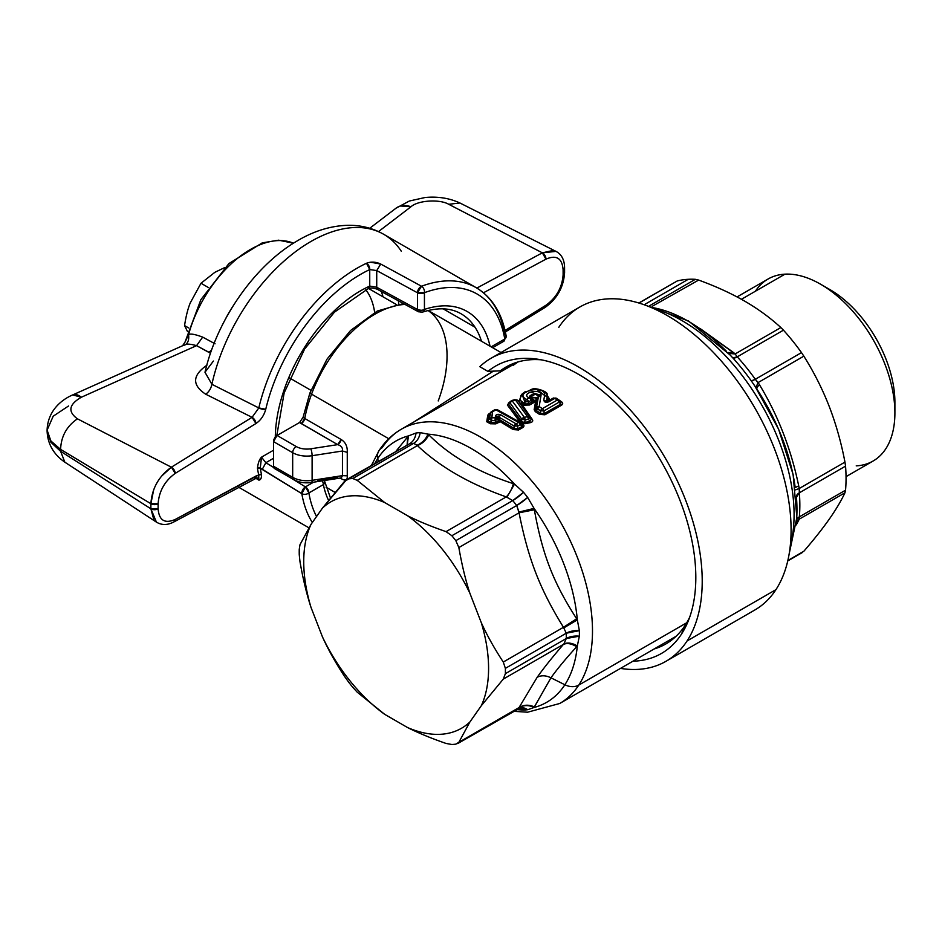 <?xml version="1.0" encoding="UTF-8"?>
<svg xmlns="http://www.w3.org/2000/svg" width="942" height="942" viewBox="0 0 942 942"><rect width="100%" height="100%" fill="white"/><g stroke="black" fill="none" stroke-linecap="round" stroke-linejoin="round"><path stroke-width="1.41" d="M381.333 291.49A105.575 60.947 -60 0 1 383.005 296.812A105.575 60.947 120 0 0 381.333 291.49M374.657 312.438A91.292 52.705 120 0 0 365.814 289.759M288.37 476.464L274.487 468.527A5.028 2.897 -60 0 1 273.521 466.266L292.679 477.323L273.521 466.266L273.521 441.633L292.679 452.702L292.679 477.323A5.028 2.897 120 0 0 293.727 479.631A5.028 2.897 -60 0 1 292.679 477.323A20.112 11.61 0 0 0 312.108 480.338L312.108 455.704L342.452 451.006C342.935 447.909 341.357 445.79 337.695 444.636L341.145 439.502L304.749 418.483L341.145 439.502A5.028 2.897 -60 0 1 337.695 444.636C341.345 445.79 342.935 447.909 342.452 451.006L312.108 455.704A5.028 1.06 -98.8 0 0 310.801 448.792L337.695 444.636L301.287 423.617A5.028 2.897 120 0 0 304.749 418.483A102.054 58.922 -60 0 1 311.567 394.156A102.054 58.922 -60 0 1 405.036 304.431A102.054 58.922 120 0 0 311.567 394.156A15.084 3.462 -159.6 0 1 309.859 393.108A15.084 3.462 20.4 0 0 311.567 394.156A102.054 58.922 120 0 0 304.749 418.483L303.077 417.318L304.749 418.483L301.287 423.617L299.58 422.487L337.695 444.636L310.801 448.792A15.084 8.702 180 0 1 296.235 446.543L277.078 435.475L296.235 446.543A5.028 2.897 120 0 0 292.679 452.702A20.112 11.61 0 0 0 312.108 455.704L312.108 480.338A20.112 11.61 180 0 1 292.679 477.323L292.679 452.702A5.028 2.897 -60 0 1 296.235 446.543A15.084 8.702 0 0 0 310.801 448.792A5.028 1.06 81.2 0 1 312.108 455.704A20.112 11.61 180 0 1 292.679 452.702L273.521 441.633A5.028 2.897 -60 0 1 277.078 435.475L299.58 422.487L303.077 417.318L309.859 393.108L326.992 359.173L350.577 330.477L377.306 311.037L403.447 303.571L377.306 311.037L350.577 330.477L326.992 359.173L309.859 393.108L303.077 417.318L299.58 422.487L277.078 435.475L273.521 441.633L273.521 466.266L274.487 468.527L277.914 470.505M894.747 407.297A91.998 53.117 -120 0 0 825.38 287.157M384.713 714.354A130.714 75.466 60 0 1 322.458 636.898L311.013 607.413A130.714 75.466 60 0 1 311.013 524.388L322.458 508.115A130.714 75.466 60 0 1 384.713 502.557L407.603 515.769A130.714 75.466 60 0 1 469.87 593.225L481.303 622.709A130.714 75.466 60 0 1 481.303 705.735L469.87 722.008A130.714 75.466 60 0 1 407.603 727.565L384.713 714.354L357.206 692.158L352.767 687.283A145.786 84.168 60 0 1 348.799 682.349L344.419 676.238C335.411 662.473 328.087 649.356 322.458 636.898A130.714 75.466 -120 0 0 384.713 714.354L407.603 727.565A130.714 75.466 -120 0 0 469.87 722.008L458.848 742.308L455.834 744.145A145.786 84.168 60 0 1 451.866 744.498L446.061 743.45C431.036 738.234 418.213 732.935 407.603 727.565C418.213 732.935 431.036 738.234 446.061 743.45L451.866 744.498A145.786 84.168 -120 0 0 455.834 744.145L458.848 742.308L469.87 722.008L481.303 705.735A130.714 75.466 -120 0 0 481.303 622.709L469.87 593.225A130.714 75.466 -120 0 0 407.603 515.769C418.213 521.138 431.036 526.425 446.061 531.641L451.866 535.727A145.786 84.168 60 0 1 455.834 540.661L458.848 547.561C461.874 564.788 465.536 580.013 469.87 593.225C465.536 580.013 461.874 564.788 458.848 547.561L519.054 512.801C528.332 559.336 539.86 589.056 563.469 627.29L503.275 662.049C494.267 648.284 486.943 635.167 481.303 622.709C486.943 635.167 494.267 648.284 503.275 662.049L505.383 668.361A145.786 84.168 60 0 1 505.383 673.66L503.275 679.111L481.303 705.735L503.275 679.111L563.469 644.352C552.448 657.116 543.687 668.102 537.164 677.298L519.054 707.548L458.848 742.308L519.054 707.548L537.164 677.298C541.273 675.155 545.877 675.32 550.952 677.804L534.35 706.924C528.886 704.451 523.787 704.663 519.054 707.548L518.371 708.537L519.054 707.548C523.787 704.663 528.886 704.451 534.35 706.924L534.079 707.477C528.733 704.899 523.717 704.993 519.007 707.76C523.717 704.993 528.733 704.899 534.079 707.477L550.952 677.804C545.877 675.32 541.273 675.155 537.164 677.298C543.687 668.102 552.448 657.116 563.469 644.352L503.275 679.111L505.383 673.66A145.786 84.168 -120 0 0 505.383 668.361L503.275 662.049L563.469 627.29C539.86 589.056 528.332 559.336 519.054 512.801L458.848 547.561L455.834 540.661A145.786 84.168 -120 0 0 451.866 535.727L446.061 531.641C431.036 526.425 418.213 521.138 407.603 515.769L384.713 502.557A130.714 75.466 -120 0 0 322.458 508.115L311.013 524.388A130.714 75.466 -120 0 0 311.013 607.413L322.458 636.898C328.087 649.356 335.411 662.473 344.419 676.238L348.799 682.349A145.786 84.168 -120 0 0 352.767 687.283L357.206 692.158L384.713 714.354M214.87 272.32A40.223 23.22 120 0 0 214.858 272.32L200.987 283.259L190.237 302.959A40.223 23.22 120 0 0 190.237 302.959L190.237 302.959C187.811 308.941 185.927 316.488 184.561 325.579L187.529 331.608L184.561 325.579L188.624 327.922L184.561 325.579C185.927 316.488 187.811 308.941 190.237 302.959L190.237 302.959A40.223 23.22 -60 0 1 190.237 302.947L200.987 283.259L208.394 287.534L200.987 283.259L214.858 272.32A40.223 23.22 -60 0 1 214.87 272.32M224.82 267.528L214.858 272.32L224.82 267.528M856.219 465.866A105.068 60.665 -120 0 0 894.9 412.902A105.068 60.665 -120 0 0 820.6 284.225A105.068 60.665 -120 0 0 784.98 274.157A105.068 60.665 -120 0 0 755.402 291.231M820.6 284.225L829.843 289.559A91.998 53.117 60 0 1 894.9 402.234L894.9 412.902M737.056 296.918L768.071 279.02A105.068 60.665 60 0 1 784.98 274.157L741.436 299.297L784.98 274.157A105.068 60.665 60 0 1 880.075 352.932A105.068 60.665 60 0 1 873.14 461.003L846.034 476.652M369.723 228.27L396.04 208.17A25.14 17.415 52.6 0 1 410.971 206.769L378.484 231.591L410.971 206.769L400.574 205.992M553.036 250.466L542.345 252.833L555.992 251.384L459.932 203.001L448.71 204.284C439.796 198.974 417.859 200.293 410.971 206.769C417.859 200.293 439.796 198.974 448.71 204.284L542.345 252.833L476.84 288.075L542.345 252.833L448.71 204.284L459.932 203.001C449.534 198.15 437.924 196.313 425.113 197.502L409.358 201.023L396.04 208.17M185.021 342.123L188.553 334.693C190.166 333.397 194.876 334.21 202.683 337.118L215.059 343.795L202.683 337.118C194.876 334.21 190.166 333.397 188.553 334.693A93.176 53.8 -60 0 1 293.445 243.213A93.176 53.8 120 0 0 188.553 334.693L185.009 342.158M224.855 320.186A94.436 54.53 -60 0 1 232.874 306.291A94.436 54.53 120 0 0 224.855 320.186M185.127 344.878L182.607 345.726L185.127 344.878C188.082 342.97 189.224 339.567 188.553 334.693C189.224 339.567 188.082 342.97 185.127 344.878C186.598 343.677 190.402 343.948 196.56 345.655C190.402 343.948 186.598 343.677 185.127 344.878M202.683 337.118L196.56 345.655L202.683 337.118M729.555 354.38L732.805 357.878A154.594 89.254 60 0 1 751.292 380.886L755.896 387.551L758.122 382.558L755.896 387.551L751.292 380.886L755.296 379.285A10.056 1.342 -35.5 0 1 751.292 380.886A154.594 89.254 -120 0 0 732.805 357.878A10.056 2.885 137.8 0 0 737.256 356.841A150.814 87.076 60 0 1 755.296 379.285L759.452 384.701C757.074 386.985 756.32 388.61 757.191 389.564C756.32 388.61 757.074 386.985 759.452 384.701C777.986 415.292 791.068 449.016 798.71 485.895L799.228 488.509L798.71 485.895C791.068 449.016 777.986 415.292 759.452 384.701L758.122 382.558L803.844 356.158L758.122 382.558L755.296 379.285L801.489 352.614L803.844 356.158C813.947 372.196 822.39 388.94 829.196 406.367A138.25 79.823 60 0 1 829.243 406.485A138.25 79.823 -120 0 0 829.196 406.367C835.931 423.829 841.182 442.41 844.962 462.11L799.228 488.509L799.334 492.819A150.814 87.076 60 0 1 799.334 516.864L799.228 519.172L796.296 524.882L798.71 520.255L796.543 522.315L799.228 519.172L844.962 492.772L799.228 519.172L799.334 516.864L845.539 490.193L799.334 516.864A150.814 87.076 -120 0 0 799.334 492.819L845.539 466.149L799.334 492.819L799.228 488.509L844.962 462.11L845.539 466.149A150.814 87.076 60 0 1 845.539 490.193L844.962 492.772C841.182 500.814 835.931 509.634 829.196 519.254A138.25 79.823 60 0 1 829.184 519.266C822.39 528.898 813.947 539.566 803.844 551.258C813.947 539.566 822.39 528.898 829.196 519.254A138.25 79.823 -120 0 0 829.196 519.254A138.25 79.823 -120 0 0 829.207 519.23A138.25 79.823 60 0 1 829.196 519.254C835.931 509.634 841.182 500.814 844.962 492.772L845.539 490.193A150.814 87.076 -120 0 0 845.539 466.149L844.962 462.11C841.182 442.41 835.931 423.829 829.196 406.367A138.25 79.823 -120 0 0 829.148 406.249A138.25 79.823 60 0 1 829.196 406.367C822.39 388.94 813.947 372.208 803.844 356.158L801.489 352.614A150.814 87.076 -120 0 0 783.45 330.171L780.859 327.545C770.144 317.713 758.039 308.882 744.533 301.051A138.25 79.823 -120 0 0 744.474 301.016A138.25 79.823 60 0 1 744.533 301.051C730.957 293.256 715.661 286.262 698.634 280.08L695.349 279.315A150.814 87.076 -120 0 0 688.272 279.303A150.814 87.076 -120 0 0 677.31 280.928L638.994 303.053L677.31 280.928A150.814 87.076 60 0 1 688.272 279.303L644.175 304.761L688.272 279.303A150.814 87.076 60 0 1 695.349 279.315L649.438 305.82L695.349 279.315L698.634 280.08L652.147 306.338L698.634 280.08C715.661 286.262 730.957 293.256 744.533 301.051A138.25 79.823 60 0 1 744.592 301.087A138.25 79.823 -120 0 0 744.533 301.051C758.039 308.882 770.144 317.713 780.859 327.545L735.125 353.957L700.094 328.522L733.688 352.649L727.789 352.532L733.688 352.649L735.125 353.957L780.859 327.545L783.45 330.171L737.256 356.841L735.125 353.957L728.613 353.391L735.125 353.957L737.256 356.841L783.45 330.171A150.814 87.076 60 0 1 801.489 352.614L755.296 379.285A150.814 87.076 -120 0 0 737.256 356.841L732.805 357.878L727.754 352.543M68.542 405.99L53.211 416.199L47.1 430.105L50.892 440.974L60.606 449.393L60.606 451.312L50.892 442.257L47.1 431L50.892 442.257L60.606 451.312L64.845 462.192L60.606 451.312L150.885 508.786L153.805 519.572M153.746 489.499L150.885 503.711L60.606 449.393L150.885 503.711L150.885 508.786L60.606 451.312L60.606 449.393C61.077 436.429 66.694 426.243 77.432 418.825C67.565 411.607 68.884 404.412 81.401 397.218L196.56 345.655L210.466 353.262L208.959 352.273L211.585 350.071L208.959 352.273L196.56 345.655L81.401 397.218A25.14 11.127 -114.1 0 0 72.687 394.933L81.401 397.218C68.884 404.412 67.565 411.607 77.432 418.825C66.694 426.243 61.077 436.429 60.606 449.393L50.892 440.974L47.1 430.105C47.795 409.688 63.02 399.008 72.687 394.933L182.607 345.726M213.398 361.057L204.979 372.267L211.891 384.301C210.984 388.634 208.912 391.931 205.686 394.203C191.874 385.066 192.286 375.399 206.91 365.213C192.286 375.399 191.874 385.054 205.686 394.203L252.079 417.341L171.373 467.197L161.212 476.475M492.654 347.704L503.735 341.298L506.172 336.094A5.028 3.368 170.2 0 1 504.771 339.002A5.028 2.897 60 0 1 503.735 341.298L504.771 339.002A5.028 3.368 -9.8 0 0 506.172 336.094A5.028 3.368 -9.8 0 0 504.712 334.198A145.786 84.168 120 0 0 493.714 304.596A145.786 84.168 120 0 0 476.169 287.675A145.786 84.168 120 0 0 421.51 286.238L417.447 292.762A5.028 2.779 -61.4 0 1 421.51 286.238A5.028 3.368 69.7 0 1 424.43 292.691L417.447 292.762L376.729 270.566L369.735 269.577L366.509 263.254A145.786 84.168 120 0 0 258.803 407.933L211.891 384.301L204.991 372.267C216.943 320.139 254.057 266.327 296.365 241.411C313.227 231.19 330.359 225.821 347.775 225.303C360.727 225.067 372.714 228.07 383.735 234.311A145.786 84.168 120 0 0 211.891 384.301L258.803 407.933L252.079 417.341L205.686 394.203C208.912 391.931 210.984 388.634 211.891 384.301A145.786 84.168 -60 0 1 383.735 234.311A145.786 84.168 120 0 1 401.292 251.231M545.96 259.156L483.482 292.774L545.96 259.156L542.345 252.833A5.028 3.003 61.7 0 1 545.96 259.156C556.428 254.658 562.15 258.19 563.104 269.753C562.15 258.19 556.428 254.658 545.96 259.156M564.576 267.622L563.104 269.753A5.028 2.908 -0 0 0 564.576 267.693A5.028 2.908 -0 0 0 564.576 267.622M563.116 274.829L563.104 269.753L563.116 274.829L564.588 272.768A5.028 2.908 180 0 1 563.116 274.829C562.15 287.498 556.451 297.625 545.983 305.22C556.451 297.625 562.15 287.498 563.116 274.829M505.371 331.961L545.065 307.445L545.983 305.22A5.028 2.802 58.3 0 1 545.065 307.445C557.075 298.873 563.575 287.322 564.576 272.768M505.053 330.501L545.983 305.22L505.053 330.501M77.432 418.825L171.373 467.197L77.432 418.825M424.442 309.423A5.028 3.438 71.5 0 1 422.475 312.132A5.028 3.438 -108.5 0 0 424.442 309.423A120.658 69.661 -60 0 1 481.68 325.496A120.658 69.661 -60 0 1 490.028 346.185A120.658 69.661 120 0 0 481.68 325.496A120.658 69.661 120 0 0 424.442 309.423L424.43 292.691L424.442 309.423A5.028 2.908 180 0 1 417.459 309.494L417.447 292.762A5.028 2.908 -0 0 0 424.43 292.691A140.758 81.271 -60 0 1 494.15 310.413A140.758 81.271 -60 0 1 504.771 339.002L491.194 346.844L504.771 339.002A140.758 81.271 120 0 0 494.15 310.413A140.758 81.271 120 0 0 424.43 292.691A5.028 3.368 -110.3 0 0 421.51 286.238L380.733 264.054L370.536 262.194M47.1 430.105L47.1 431C47.618 443.929 53.529 454.327 64.845 462.192L156.419 522.127L150.885 508.786L150.885 503.711C151.933 488.451 158.762 476.275 171.373 467.197L252.079 417.341L258.803 407.933A145.786 84.168 -60 0 1 366.509 263.254C371.136 261.511 375.882 261.782 380.733 264.054L376.729 270.566L380.733 264.054L421.51 286.238A145.786 84.168 -60 0 1 476.169 287.675L383.735 234.311M638.817 302.994L677.31 280.928M798.71 485.895L795.201 487.556L798.71 485.895M803.844 551.258L787.853 560.49L801.489 552.86M366.509 263.254A5.028 3.156 64.8 0 1 369.735 269.577A140.758 81.271 120 0 0 265.75 409.275A5.028 1.884 -166.6 0 1 258.803 407.933L265.75 409.275C264.054 415.493 260.781 420.25 255.941 423.523L252.079 417.341A5.028 2.802 58.3 0 1 255.941 423.523L175.236 473.379A5.028 2.802 -121.7 0 0 171.373 467.197L175.236 473.379C164.779 480.973 159.068 491.112 158.115 503.782L150.885 503.711A5.028 2.908 -0 0 0 158.115 503.782L158.115 508.857A5.028 2.908 180 0 1 150.885 508.786L158.115 508.857C159.08 520.42 164.791 523.952 175.259 519.442L174.011 521.856A5.028 3.003 -118.3 0 0 174.082 521.821A5.028 3.003 -118.3 0 0 175.259 519.442L255.965 476.028A5.028 3.003 61.7 0 1 254.799 478.406L255.965 476.028L258.72 474.968L258.838 480.102L257.084 477.782L258.838 480.102L258.72 474.968L261.523 474.627C261.558 478.183 260.663 480.008 258.838 480.102L255.517 478.053L258.838 480.102M417.447 292.762L417.459 309.494L376.729 287.251L376.729 270.566L417.447 292.762M261.523 474.627L261.523 474.627A145.786 84.168 -60 0 1 260.286 467.997L261.499 457.164L273.521 450.217L261.499 457.164C259.391 459.272 258.049 462.969 257.46 468.256C258.049 462.969 259.391 459.272 261.499 457.164L260.286 467.997L257.46 468.256A147.8 85.333 120 0 0 258.72 474.968A147.8 85.333 -60 0 1 257.46 468.256A2.014 1.331 171.3 0 1 260.286 467.997A145.786 84.168 120 0 0 261.523 474.627A2.014 1.389 -12.6 0 0 258.72 474.968L175.259 519.442C164.791 523.952 159.08 520.42 158.115 508.857L158.115 503.782C159.068 491.112 164.779 480.973 175.236 473.379L255.941 423.523C260.781 420.25 264.054 415.493 265.75 409.275A140.758 81.271 -60 0 1 369.735 269.577L369.747 286.085L376.729 287.251L377.754 289.535L376.729 287.251L369.747 286.085L369.735 269.577L376.729 270.566L376.729 287.251L417.459 309.494L418.472 311.778A5.028 2.779 -61.3 0 1 417.459 309.494L420.886 310.271M398.289 300.745A115.63 66.752 -60 0 1 398.807 303.972A115.63 66.752 120 0 0 398.289 300.745M799.228 488.509L795.59 489.852L799.228 488.509M796.39 496.446A10.056 5.205 175.4 0 1 799.334 492.819L796.437 497.246A154.594 89.254 -120 0 1 796.437 521.903M799.334 516.864A10.056 6.347 5.1 0 0 796.744 519.548L799.334 516.864M799.228 519.172L796.567 522.021L799.228 519.172M726.282 351.119A153.334 88.524 -120 0 0 650.651 307.28M795.201 487.556A153.334 88.524 -120 0 0 757.191 389.564M322.541 481.503L322.176 480.856A5.028 2.897 60 0 1 323.365 484.588L308.87 492.96A5.028 2.897 -120 0 0 305.443 486.884L313.568 482.186L305.443 486.884L301.817 493.667L262.217 469.446L265.856 462.71L273.521 458.283L265.856 462.71L261.499 457.164L265.856 462.71L262.217 469.446L260.286 467.997L301.817 493.667A5.028 2.779 -58.6 0 1 305.443 486.884L308.87 492.96A5.028 3.368 170.2 0 1 301.817 493.667A145.786 84.168 120 0 0 312.332 522.504A145.786 84.168 -60 0 1 301.817 493.667A5.028 3.368 -9.8 0 0 308.87 492.96A140.758 81.271 120 0 0 316.547 516.51A140.758 81.271 -60 0 1 308.87 492.96L323.365 484.588A120.658 69.661 120 0 0 328.534 500.332A120.658 69.661 -60 0 1 323.365 484.588A5.028 3.438 -11.6 0 0 324.731 481.527A5.028 3.438 -11.6 0 0 324.272 480.538M369.747 286.085A120.658 69.661 120 0 0 275.3 437.041A120.658 69.661 -60 0 1 369.747 286.085A5.028 3.191 65.6 0 1 368.263 288.605L369.747 286.085M481.48 341.24A115.63 66.752 120 0 0 475.003 327.215A115.63 66.752 120 0 0 461.085 313.792A115.63 66.752 -60 0 1 475.003 327.215A115.63 66.752 -60 0 1 481.48 341.24M420.156 311.814A5.028 3.438 -108.5 0 0 422.475 312.132L418.472 311.778L377.789 289.547M443.187 308.846L475.003 327.215L443.187 308.846M790.267 545.901A158.362 91.433 -120 0 0 761.289 404.259A158.362 91.433 -120 0 0 653.112 308.34A158.362 91.433 60 0 1 761.289 404.259A158.362 91.433 60 0 1 790.267 545.901M260.369 479.125L261.429 477.688M305.443 486.884L290.666 477.865L305.443 486.884M312.108 480.338A5.028 1.06 81.2 0 1 311.567 482.504A5.028 1.06 -98.8 0 0 312.108 480.338L342.452 475.639L312.108 480.338M330.454 497.965L324.731 481.527A5.028 3.438 168.4 0 1 323.365 484.588M299.992 561.75C303.018 578.977 306.692 594.202 311.013 607.413C306.692 594.202 303.018 578.977 299.992 561.75L299.25 554.65A145.786 84.168 60 0 1 299.25 549.363L299.992 544.688L311.013 524.388L299.992 544.688L299.25 549.363A145.786 84.168 -120 0 0 299.25 554.65L299.992 561.75M265.856 462.71L273.722 467.526L265.856 462.71M276.736 469.822L293.727 479.631A5.028 2.897 120 0 0 294.469 479.855M342.452 451.006L342.452 475.639L341.263 477.9L342.452 475.639L342.452 451.006L347.268 452.36L342.452 451.006M311.143 482.222A5.028 1.06 -98.8 0 0 311.567 482.504L341.546 477.853M317.866 480.538L337.695 477.476M491.041 358.266A174.953 101.006 -120 0 0 479.796 366.685A174.953 101.006 60 0 1 645.623 428.539A174.953 101.006 60 0 1 687.071 640.949A174.953 101.006 -120 0 0 652.653 438.242A174.953 101.006 -120 0 0 491.041 358.266L579.907 306.962A174.953 101.006 60 0 1 741.531 386.938A174.953 101.006 60 0 1 775.949 589.633L687.071 640.949A174.953 101.006 60 0 1 620.507 668.396A174.953 101.006 -120 0 0 665.982 661.296A174.953 101.006 -120 0 0 687.071 640.949L775.949 589.633A174.953 101.006 -120 0 0 726.694 367.356A174.953 101.006 -120 0 0 558.818 327.31M537.034 389.482L544.594 395.452L543.817 400.091C544.276 402.446 546.077 402.94 549.233 401.563C546.077 402.929 544.276 402.446 543.817 400.091L546.372 401.469C545.512 401.916 545.807 401.975 547.267 401.657L549.233 401.563L554.791 398.36L557.323 400.02L542.368 408.651L539.177 406.579L541.038 395.287L530.087 392.084M547.267 401.657C545.807 401.975 545.512 401.916 546.372 401.469C545.512 401.916 545.807 401.975 547.267 401.657C545.807 401.975 545.512 401.916 546.372 401.469L543.817 400.091L544.594 395.452L547.208 396.853L546.372 401.469L547.714 401.316L546.372 401.469L547.208 396.853L544.594 395.452C545.818 383.724 512.271 392.213 526.519 399.361L524.741 401.692L526.519 399.361M535.598 394.109L538.494 396.37L537.399 397.865L535.492 409.158L534.161 409.688L535.28 411.619L534.161 409.688L535.492 409.158L537.399 397.865L541.038 395.287L538.494 396.37L536.469 407.615L535.492 409.158L536.222 410.488L535.28 411.619L539.507 414.386L535.28 411.619L536.469 407.615A3.014 2.39 9.9 0 1 539.177 406.579L536.469 407.615L537.27 408.84L536.222 410.488L540.484 413.279L539.507 414.386L544.9 414.786L539.507 414.386L540.484 413.279L536.222 410.488L539.177 406.579A3.014 1.66 122.4 0 0 537.27 408.84L540.437 410.889L540.484 413.279L544.087 413.715L544.9 414.786L561.609 405.142L544.9 414.786A1.507 0.871 60 0 1 544.087 413.715L540.484 413.279L540.437 410.889A3.014 1.601 -56.3 0 1 542.368 408.651L540.437 410.889L544.052 410.853L544.087 413.715L560.808 404.071A1.507 0.871 -120 0 0 561.609 405.142C563.104 404.012 563.057 402.87 561.456 401.716C563.057 402.87 563.104 404.012 561.609 405.142L560.808 404.071L544.087 413.715L544.052 410.853A3.014 1.743 -120 0 0 542.368 408.651A3.014 1.743 60 0 1 544.052 410.853L559.006 402.21L560.808 404.071L560.584 401.669L561.456 401.716L559.418 400.362L561.456 401.716L560.584 401.669L560.808 404.071L559.006 402.21A3.014 1.743 -120 0 0 557.323 400.02A3.014 1.743 60 0 1 559.006 402.21L559.089 400.126L557.323 400.02A3.014 1.601 -56.3 0 1 558.83 399.867A3.014 1.601 -56.3 0 1 559.089 400.126L559.006 402.21L544.052 410.853L540.437 410.889L536.469 407.615L538.494 396.37C538.859 391.707 525.342 395.475 530.947 398.101L529.039 397.901L526.708 399.455L529.039 397.901C519.572 393.002 541.85 387.598 541.038 395.287L539.177 406.579L542.368 408.651L557.323 400.02L554.791 398.36L549.233 401.563A3.014 1.743 -120 0 0 547.608 401.339A3.014 1.743 -120 0 0 547.596 401.351L553.166 398.136A3.014 1.743 60 0 1 554.791 398.36A3.014 1.743 -120 0 0 553.166 398.136A3.014 1.743 -120 0 0 552.824 398.454A3.014 1.743 60 0 1 553.166 398.136L556.298 398.207A3.014 1.648 122.6 0 0 554.791 398.36L556.569 398.478M346.644 479.619L409.688 443.717L346.632 479.608L322.458 508.115L344.419 481.492L348.799 478.866A145.786 84.168 60 0 1 352.767 478.512L357.206 480.349L384.713 502.557L357.206 480.349L417.412 445.59C439.855 466.832 469.481 483.929 506.254 496.893L446.061 531.641L506.254 496.893C469.481 483.929 439.855 466.832 417.412 445.59C422.487 443.576 426.279 439.985 428.775 434.827M681.455 634.154A165.898 95.778 60 0 1 632.965 661.202A165.898 95.778 -120 0 0 681.455 634.154A165.898 95.778 -120 0 0 644.21 435.487A165.898 95.778 -120 0 0 487.944 371.395L479.796 366.685L487.944 371.395A165.898 95.778 60 0 1 536.657 359.079A165.898 95.778 60 0 1 661.461 461.886A165.898 95.778 60 0 1 688.096 621.39A165.898 95.778 60 0 1 681.455 634.154L685.105 625.37L681.455 634.154M654.125 648.979A159.869 92.304 -120 0 0 685.105 625.37A159.869 92.304 60 0 1 665.829 643.963A159.869 92.304 60 0 1 654.125 648.979M775.949 589.633A174.953 101.006 60 0 1 754.86 609.98L665.982 661.296M341.145 478.618L340.192 478.065L341.145 478.618C345.537 481.185 347.574 480.255 347.268 475.828L347.268 452.36C347.574 446.532 345.537 442.245 341.145 439.502C345.537 442.245 347.574 446.532 347.268 452.36L347.268 475.828L342.452 475.639L347.268 475.828C347.574 480.255 345.537 481.185 341.145 478.618L340.898 477.959M508.362 403.141L511.636 400.55A3.014 0.848 74.6 0 1 512.189 400.868L524.329 417.341L512.189 400.868L515.451 399.985L527.579 416.67L524.329 417.341L521.774 419.143L509.94 402.74L512.189 400.868A3.014 2.461 140.1 0 0 509.94 402.74L508.492 404.083L508.362 403.141L508.492 404.083L509.94 402.74L521.774 419.143L521.315 421.156L508.492 404.083L521.609 421.71L520.537 422.652L520.043 422.063L521.315 421.156L520.043 422.063L507.385 405.036L509.363 402.422L507.385 405.036L520.537 422.652L521.609 421.71L521.774 419.143A3.014 2.178 -32.5 0 1 524.329 417.341L527.579 416.67L515.451 399.985L511.388 400.868M514.626 399.985L515.451 399.985A3.014 0.848 -105.2 0 0 514.885 399.655A3.014 0.848 -105.2 0 0 514.885 399.667L518.006 400.656A3.014 2.449 140.7 0 0 515.451 399.985L518.065 400.727L529.899 417.33L528.45 419.249A3.014 0.977 -101.8 0 0 527.579 416.67A3.014 2.167 -32.3 0 1 529.899 417.33L522.421 406.343M559.089 400.126L560.584 401.669M531.135 398.195L531.206 400.362L531.135 398.195L529.227 397.995A3.014 1.837 -63 0 1 530.723 397.842A3.014 1.837 -63 0 1 531.135 398.195L533.125 400.009M529.039 397.901L530.947 398.101M535.362 394.097L530.016 397.394L530.605 397.795M532.56 399.585L533.513 399.679C535.08 400.691 535.056 401.728 533.443 402.787L532.477 401.622L528.662 403.824L528.686 401.822L531.206 400.362L532.477 401.622L532.56 399.585L533.513 399.679L531.641 399.114L532.607 399.22C532.513 397.077 533.69 396.817 536.151 398.419L537.399 397.865L536.151 398.419L534.161 409.688L536.151 398.419C533.69 396.817 532.513 397.077 532.607 399.22L533.513 399.679L532.56 399.585L532.477 401.622L531.206 400.362A3.014 1.743 -120 0 0 529.227 397.995A3.014 1.743 60 0 1 531.206 400.362L528.686 401.822A3.014 1.743 -120 0 0 526.708 399.455A3.014 1.743 60 0 1 528.686 401.822L524.929 401.787A3.014 1.837 -63.1 0 1 526.708 399.455L524.741 401.692L522.151 393.98M518.453 401.21A1.507 1.024 117.9 0 0 518.995 401.092L518.006 401.009L520.161 400.268L520.726 395.817L522.009 394.145L531.912 389.211C536.292 387.221 547.679 392.249 546.219 393.155L548.22 398.36L547.738 401.304L548.22 398.36L547.055 394.239M518.406 401.221L520.844 400.691L518.088 400.75L520.844 400.691L522.351 402.575L520.043 403.27L521.326 403.635A1.507 1.201 -38.5 0 1 520.267 403.494M523.257 407.474L531.264 419.261L518.065 400.727M527.661 416.658L528.45 419.249L525.212 419.932L524.329 417.341A3.014 0.966 78 0 1 525.212 419.932L521.774 419.143L525.212 419.932L528.45 419.249L529.899 417.33L531.264 419.261L529.899 417.33M513.366 483.67C511.8 489.369 509.434 493.773 506.254 496.893L512.742 500.579L451.866 535.727L512.742 500.579A145.786 84.168 60 0 1 516.711 505.513L455.834 540.661L516.711 505.513L519.054 512.801L519.007 512.048L534.079 508.409L534.35 509.763L519.054 512.801L534.35 509.763C542.451 554.626 553.189 582.297 576.645 618.776L563.469 627.29L566.26 633.212L505.383 668.361L566.26 633.212A145.786 84.168 60 0 1 566.26 638.511L505.383 673.66L566.26 638.511L563.928 643.869C567.779 642.303 572.241 642.997 577.328 645.941L576.645 646.754C571.653 643.61 567.261 642.821 563.469 644.352C567.261 642.821 571.653 643.61 576.645 646.754C565.706 658.764 557.146 669.126 550.952 677.804L564.87 684.763A150.814 87.076 60 0 1 534.079 707.477L527.685 709.715L520.396 707.748A15.084 11.963 -97.1 0 1 527.685 709.715A152.074 87.806 60 0 1 523.54 710.08A15.084 11.822 86.8 0 0 519.101 708.16L523.54 710.08L516.51 709.609L523.54 710.08A152.074 87.806 -120 0 0 527.685 709.715L534.079 707.477A150.814 87.076 -120 0 0 564.87 684.763L550.952 677.804C557.146 669.126 565.706 658.776 576.645 646.754L577.328 645.941C572.241 642.997 567.779 642.303 563.928 643.869L566.26 638.511A145.786 84.168 -120 0 0 566.26 633.212L563.469 627.29L576.645 618.776L577.328 619.883L563.928 627.808L577.328 619.883L576.645 618.776C553.189 582.297 542.451 554.626 534.35 509.763L534.079 508.409L519.007 512.048L516.711 505.513A145.786 84.168 -120 0 0 512.742 500.579L506.254 496.893C509.434 493.773 511.8 489.369 513.366 483.67L514.532 484.094L506.973 497.058L514.532 484.094L513.366 483.67C478.006 472.201 449.805 455.916 428.775 434.815C449.805 455.916 478.006 472.201 513.366 483.67M396.158 451.03L407.792 436.699L407.121 444.706L408.487 435.899L407.215 444.648L408.487 435.899L396.158 451.03M352.767 478.512A145.786 84.168 -120 0 0 348.799 478.866L409.688 443.717A145.786 84.168 60 0 1 413.656 443.364L352.767 478.512L413.656 443.364L417.412 445.59L357.206 480.349L352.767 478.512M428.775 434.815L428.033 434.156L428.775 434.815C426.279 439.985 422.487 443.576 417.412 445.59L417.129 445.201C422.098 443.093 425.737 439.408 428.033 434.156A150.814 87.076 60 0 1 514.532 484.094L523.54 492.313L512.742 500.579A15.084 3.45 140.4 0 0 523.54 492.313A152.074 87.806 60 0 1 527.685 497.458A15.084 2.92 -38 0 1 516.711 505.513L527.685 497.458L534.079 508.409A150.814 87.076 60 0 1 577.328 619.883L579.365 630.669L566.26 633.212A15.084 8.513 178.9 0 1 579.365 630.669A152.074 87.806 60 0 1 579.365 636.18A15.084 8.902 1.1 0 0 566.26 638.511L579.365 636.18L577.328 645.941A150.814 87.076 60 0 1 564.87 684.763A15.084 11.81 33.1 0 0 578.788 685.081A158.362 91.433 60 0 1 559.701 703.497A158.362 91.433 -120 0 0 578.788 685.081A15.084 11.81 -146.9 0 1 564.87 684.763A150.814 87.076 -120 0 0 577.328 645.941L579.365 636.18A152.074 87.806 -120 0 0 579.365 630.669L577.328 619.883A150.814 87.076 -120 0 0 534.079 508.409L527.685 497.458A152.074 87.806 -120 0 0 523.54 492.313L514.532 484.094A150.814 87.076 -120 0 0 428.033 434.156C425.737 439.408 422.098 443.093 417.129 445.201L413.656 443.364A145.786 84.168 -120 0 0 409.688 443.717L405.095 446.272M374.928 463.287A150.814 87.076 60 0 1 377.695 458.613L378.284 461.344L377.695 458.613A150.814 87.076 60 0 1 408.487 435.899L416.034 433.002C415.351 437.948 413.232 441.527 409.688 443.717A15.084 11.963 82.9 0 0 416.034 433.002A152.074 87.806 60 0 1 420.179 432.625A15.084 11.822 -93.2 0 1 413.656 443.364C417.212 441.162 419.378 437.594 420.179 432.625L428.033 434.156L420.179 432.625A152.074 87.806 -120 0 0 416.034 433.002L408.487 435.899A150.814 87.076 -120 0 0 377.695 458.613A150.814 87.076 -120 0 0 374.928 463.287M671.399 639.017A159.869 92.304 -120 0 0 674.001 638.17A159.869 92.304 60 0 1 671.399 639.017M500.308 370.83L487.944 371.395L500.308 370.83A159.869 92.304 60 0 1 505.96 367.062A159.869 92.304 60 0 1 541.179 359.809A159.869 92.304 -120 0 0 500.308 370.83L514.615 363.059M685.105 625.37A159.869 92.304 -120 0 0 689.721 617.092A159.869 92.304 60 0 1 685.105 625.37M438.218 400.939A102.054 58.922 120 0 0 428.068 310.519M311.567 394.156L388.775 438.737L311.567 394.156M530.617 397.606L537.399 397.865L530.605 397.783M528.686 401.822L528.662 403.824L524.906 404L524.929 401.787L528.686 401.822M525.459 391.472L522.021 394.156L524.741 401.692L523.987 403.529L524.929 401.787L524.906 404L520.844 400.691M520.231 403.447A1.507 0.966 142 0 0 522.351 402.575L521.326 403.635L522.351 402.575L524.906 404L528.662 403.824L532.477 401.622A1.507 0.871 -120 0 0 533.443 402.787L529.616 404.989A1.507 0.871 60 0 1 528.662 403.824L529.616 404.989L524.023 405.166L524.906 404L524.023 405.166L523.104 404.695L523.987 403.529L523.104 404.695L521.326 403.635L532.407 419.579L531.264 419.261L529.957 421.392L528.45 419.249L529.957 421.392L524.635 422.428L525.212 419.932L524.635 422.428L529.957 421.392L531.264 419.261L532.407 419.579C533.184 421.039 532.501 422.063 530.358 422.652L529.957 421.392L530.358 422.652L525.047 423.7L524.635 422.428L525.047 423.7L521.609 423.358L522.292 422.322L524.635 422.428L521.609 421.71L522.292 422.322L521.609 423.358A1.507 0.801 -56.5 0 1 521.373 423.464M382.252 447.627A15.084 11.81 33.1 0 0 378.967 450.712A15.084 11.81 33.1 0 0 377.695 458.613A15.084 11.81 -146.9 0 1 378.967 450.712C384.866 441.645 392.319 434.474 401.339 429.211A158.362 91.433 60 0 1 547.632 501.603A158.362 91.433 60 0 1 578.788 685.081L686.718 622.768L578.788 685.081A158.362 91.433 -120 0 0 547.632 501.603A158.362 91.433 -120 0 0 401.339 429.211A158.362 91.433 -120 0 0 382.252 447.627M514.344 363.565L509.175 366.179L514.344 363.565M514.297 363.271L512.048 364.825M493.467 371.077L413.385 422.263L493.467 371.077M508.857 367.144L506.772 367.38L508.857 367.144M520.726 395.805L520.161 400.268M549.504 399.043L548.22 398.36L549.504 399.043L549.245 400.574L549.504 399.043L545.324 392.178L547.114 393.379M518.995 401.092L522.103 394.027L518.995 401.092M517.947 361.963A158.362 91.433 -120 0 0 514.52 364.377L513.355 365.225M521.267 423.358A1.507 0.589 125.8 0 0 522.292 422.322L520.726 423.299L525.047 423.7L530.358 422.652C532.501 422.063 533.184 421.039 532.407 419.579L521.326 403.635L524.023 405.166L529.616 404.989L533.443 402.787L533.513 399.679M489.275 413.927A1.507 0.871 60 0 1 488.863 413.879L489.746 413.373L487.815 415.081L489.628 413.715L487.815 415.081L486.72 421.745L487.909 421.168L490.476 422.357L490.382 423.759L486.72 421.745L490.382 423.759L495.798 423.865L495.904 422.487L498.777 421.074L500.12 421.757L495.798 423.865L500.12 421.757L498.977 419.944L499.719 419.767L500.143 421.627L513.202 429.576L518.595 429.976L522.857 427.515C524.353 426.385 524.305 425.242 522.716 424.088L521.609 423.358L522.716 424.088C524.305 425.242 524.353 426.385 522.857 427.515L521.833 424.041L522.716 424.088L521.962 424.171M521.833 424.041L522.056 426.443A1.507 0.871 -120 0 0 522.857 427.515L518.595 429.976L513.202 429.576L514.179 428.457L517.782 428.904L518.595 429.976A1.507 0.871 60 0 1 517.782 428.904L522.056 426.443L520.267 424.583L519.76 422.11M519.654 422.593L521.609 421.71M497.8 410.771L497.859 410.076L495.881 409.852A3.014 1.743 -120 0 0 494.632 409.841A3.014 1.743 -120 0 0 494.291 410.147A3.014 1.743 60 0 1 494.632 409.841A3.014 1.743 60 0 1 495.881 409.852L492.572 411.772A3.014 2.579 -170 0 0 490.24 412.926L488.957 414.48L487.909 421.168L486.72 421.745L487.815 415.081L489.628 413.715M490.982 412.066L489.216 418.907L491.512 420.579L490.476 422.357L495.904 422.487L495.798 423.865L490.382 423.759L490.476 422.357L487.909 421.168L489.216 418.907L487.909 421.168L488.957 414.48L490.982 412.066A3.014 1.743 60 0 1 491.324 411.748A3.014 1.743 60 0 1 492.572 411.772A3.014 1.743 -120 0 0 491.324 411.748L494.632 409.841L497.352 409.688A3.014 1.943 113.6 0 0 497.352 409.688A3.014 1.943 113.6 0 0 495.881 409.852L518.583 422.381A3.014 1.601 -56.3 0 1 520.09 422.24A3.014 1.601 -56.3 0 1 520.337 422.499L522.386 424.524M498.954 419.885L500.12 421.757L498.777 421.074L499.707 419.732L495.904 422.487L495.056 420.603L497.941 419.214L498.777 421.074L498.236 417.506C497.812 415.528 498.035 415.398 498.919 417.118L499.707 419.732L498.954 419.885M499.719 419.767L514.179 428.457L513.202 429.576L500.143 421.627L498.919 417.118L514.132 426.078L517.747 426.031L517.782 428.904L514.179 428.457L514.132 426.078L514.179 428.457L499.719 419.767M490.476 422.357L491.512 420.579L495.056 420.603L495.904 422.487L490.476 422.357M491.653 417.765L491.512 420.579L489.216 418.907A3.014 2.532 9.5 0 1 491.653 417.765L489.216 418.907L490.24 412.926L492.572 411.772L491.653 417.765L495.209 417.801A3.014 2.52 9.4 0 1 497.941 419.214L495.056 420.603L495.209 417.801L495.056 420.603L491.512 420.579L492.572 411.772L495.881 409.852L518.583 422.381A3.014 1.743 60 0 1 520.267 424.583A3.014 1.743 -120 0 0 518.583 422.381L516.063 423.841A3.014 1.743 60 0 1 517.747 426.031L520.267 424.583L522.056 426.443L517.782 428.904L517.747 426.031L514.132 426.078A3.014 1.601 -56.3 0 1 516.063 423.841L514.132 426.078L498.919 417.118C498.035 415.398 497.812 415.528 498.236 417.506L497.941 419.214L495.209 417.801L495.468 416.093L498.236 417.506L495.468 416.093C496.198 414.339 497.941 413.903 500.697 414.786L516.063 423.841L518.583 422.381L520.337 422.499L520.267 424.583L517.747 426.031A3.014 1.743 -120 0 0 516.063 423.841L500.697 414.786C497.941 413.903 496.198 414.339 495.468 416.093L495.209 417.801L491.653 417.765M498.919 417.118L500.697 414.786M310.931 390.306L289.653 378.013L310.931 390.306M182.595 345.726L185.021 342.087L200.893 299.638L228.906 263.56L262.276 242.859L278.632 240.186L293.457 243.201M564.588 272.768L564.576 267.693C564.47 259.815 561.609 254.375 555.992 251.384M476.169 287.675C492.183 297.319 502.192 313.462 506.172 336.094M802.431 552.471L787.747 560.949M156.419 522.127C161.836 525.365 167.723 525.259 174.082 521.821L257.084 477.782M461.085 313.792C450.723 307.787 437.853 307.233 422.475 312.132M276.771 435.663L284.166 392.873L304.584 349.093L334.434 312.167L368.263 288.605L370.689 288.087C370.924 287.64 376.329 288.629 377.754 289.535M789.113 554.179L796.861 517.452L793.129 474.521L778.61 429.234L754.801 385.914M645.364 305.196L688.555 321.01L730.309 355.169M308.894 527.791L238.514 487.155M293.727 479.631C298.967 482.469 304.914 483.423 311.567 482.504M324.401 480.514L324.731 481.527M546.172 401.881L547.608 401.339M457.682 743.579L520.396 707.748M511.636 400.55L514.885 399.655M559.336 400.279L556.298 398.207M531.453 398.372L530.534 397.748M335.058 492.395L326.144 487.25M676.026 636.333L559.701 703.497L527.579 712.211L513.578 711.304M371.525 465.254L378.967 450.712M501.003 352.52L428.198 310.483M515.239 363.906L517.982 361.952M491.324 411.748L489.451 413.868M517.676 362.046L401.339 429.211M497.352 409.688L520.585 422.652M396.146 304.407L368.569 288.488"/></g></svg>
